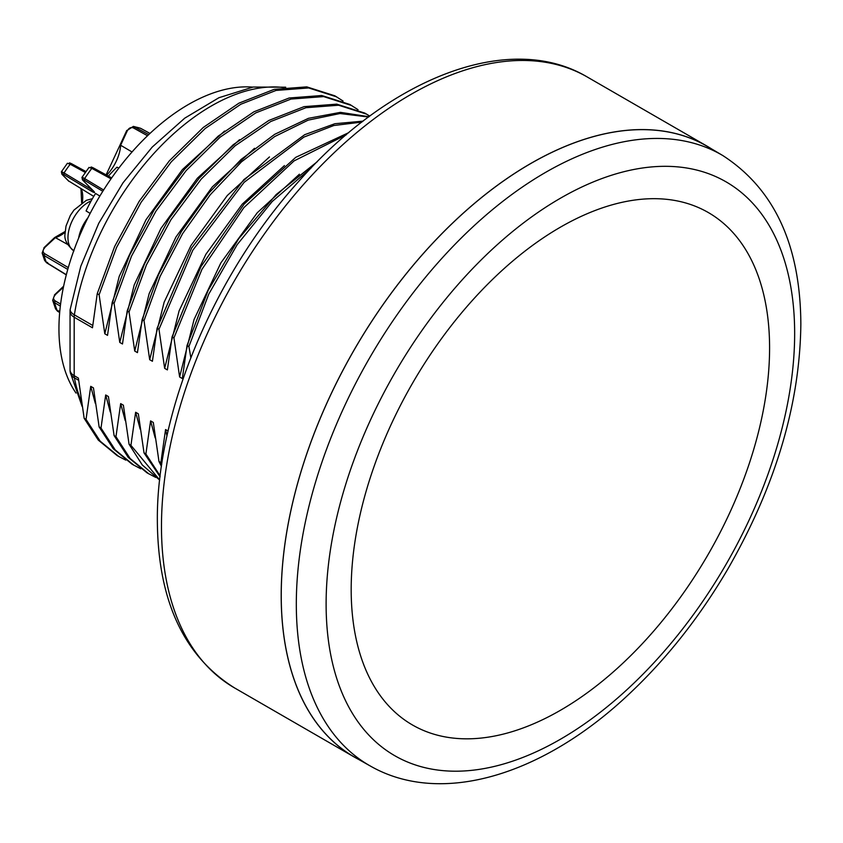<?xml version="1.0" encoding="UTF-8"?>
<svg xmlns="http://www.w3.org/2000/svg" width="843" height="843" viewBox="0 0 843 843"><rect width="100%" height="100%" fill="white"/><g stroke="black" fill="none" stroke-linecap="round" stroke-linejoin="round"><path stroke-width="1.26" d="M252.647 87.124A183.089 105.712 -60 0 0 58.947 328.749A183.089 105.712 120 0 0 76.007 393.07M74.184 314.745L74.184 375.672A14.11 8.145 120 0 0 74.374 377.812A197.525 114.037 120 0 0 81.265 401.047M343.069 101.044L334.861 95.817L306.799 86.871L274.165 89.358L238.948 103.152L203.289 127.451L169.348 160.823L139.19 201.298L114.659 246.462L97.251 293.638L92.467 327.779L74.184 317.221A14.11 8.145 180 0 1 70.053 311.457L70.053 369.919A14.11 14.11 0 0 0 70.306 372.564A14.11 9.579 169.2 0 0 74.374 377.812L78.589 380.246M97.251 293.638L99.116 294.723L104.795 333.775L119.242 276.314L146.039 219.686L182.415 169.58L224.586 131.023M358.033 109.685L349.824 104.458L321.763 95.512L289.128 97.999L253.912 111.792L218.253 136.092L184.311 169.464L154.153 209.928L129.622 255.092L112.214 302.279L107.525 335.356L104.795 333.775M112.214 302.279L114.079 303.364L119.759 342.416L134.206 284.955L161.002 228.327L197.378 178.221L239.549 139.664M369.792 116.102L364.787 113.088L336.726 104.142L304.091 106.639L268.875 120.433L233.216 144.733L199.275 178.105L169.116 218.569L144.585 263.733L127.177 310.919L122.488 343.986L119.759 342.416M127.177 310.919L129.053 311.994L134.722 351.057L149.169 293.596L175.976 236.967L212.341 186.861L254.512 148.294M368.96 116.713L340.456 112.351L308.443 118.326L274.692 134.322L241.035 159.506L209.327 192.541L181.298 231.656L158.484 274.755L142.14 319.56L137.451 352.627L134.722 351.057M142.14 319.56L144.016 320.635L149.685 359.698L164.132 302.237L190.939 245.608L227.304 195.492L269.475 156.935M363.112 121.129L334.871 123.721L304.671 134.701L243.88 179.601L191.582 248.074L157.104 328.201L152.414 361.268L149.685 359.698M157.104 328.201L158.979 329.276L164.648 368.338L179.095 310.877L205.903 254.249L242.268 204.132L284.439 165.576M348.854 132.583L295.756 157.335L244.112 204.09L200.919 266.694L172.067 336.842L167.378 369.908L164.648 368.338M172.067 336.842L173.943 337.917L179.612 376.979L194.059 319.518L220.866 262.89L257.231 212.773L299.402 174.216M317.326 161.645L276.135 194.585L238.706 238.685L208.158 290.382L187.03 345.482L182.341 378.549L179.612 376.979M187.03 345.482L188.906 346.557L190.834 357.653M168.084 431.005L165.555 429.54L160.865 462.607L158.99 461.532L153.31 422.469L150.591 420.899L145.892 453.977L144.027 452.891L138.347 413.839L135.628 412.259L130.928 445.336L129.063 444.25L123.384 405.198L120.665 403.618L115.965 436.695L114.1 435.61L108.42 396.558L105.691 394.977L101.002 428.054L99.137 426.969L93.457 387.917L90.728 386.336L86.039 419.414L84.163 418.328L98.325 440.13L117.166 455.61L125.776 460.13M70.053 369.919A14.11 8.145 180 0 0 74.184 375.672L78.378 378.096L84.163 418.328M86.039 419.414L100.201 441.216L119.032 456.685M95.312 403.344L90.728 386.336M99.137 426.969L113.289 448.771L132.13 464.251L140.739 468.771M101.002 428.054L115.164 449.846L134.005 465.325M110.275 411.985L105.691 394.977M114.1 435.61L128.252 457.412L147.093 472.881L155.702 477.401M115.965 436.695L130.128 458.487L148.969 473.966M125.238 420.625L120.665 403.618M129.063 444.25L142.277 464.957L159.675 480.089M130.928 445.336L159.685 479.962M140.212 429.256L135.628 412.259M144.027 452.891L160.065 476.738M145.892 453.977L160.159 475.895M155.175 437.896L150.591 420.899M158.99 461.532L161.434 466.39M160.865 462.607L161.73 464.409M166.977 435.936L165.555 429.54M711.334 148.758A352.711 203.637 -60 0 0 706.961 146.102A352.711 203.637 -60 0 0 435.157 240.603A352.711 203.637 -60 0 0 281.193 595.558A352.711 203.637 120 0 0 354.239 757.025A352.711 203.637 120 0 0 358.728 759.48M722.862 155.586L708.004 146.787A352.648 203.606 120 0 0 435.652 240.139A352.648 203.606 120 0 0 281.235 596.117A352.648 203.606 120 0 0 355.367 757.594L370.414 766.066C442.038 806.972 544.61 774.338 629.826 693.357C667.098 658.214 699.669 616.939 727.53 569.562C775.423 486.358 799.859 404.598 800.85 324.27C800.428 245.218 774.432 188.99 722.862 155.586A352.469 203.5 120 0 0 450.647 248.875A352.469 203.5 120 0 0 296.314 604.673A352.469 203.5 120 0 0 370.414 766.066M351.183 590.026A295.851 170.813 120 0 0 560.816 710.069A295.851 170.813 120 0 0 769.585 347.485A295.851 170.813 -60 0 0 559.952 227.441A295.851 170.813 -60 0 0 351.183 590.026M310.941 168.189L272.163 201.551L237.22 244.586L208.748 294.133L188.906 346.557M346.178 134.859L294.091 160.887L243.848 207.652L201.983 269.265L173.943 337.917M361.889 122.077L333.786 125.523L303.901 137.103L244.091 182.362L192.805 250.255L158.979 329.276M368.549 117.019L340.014 113.531L308.169 120.138L274.734 136.534L241.488 161.856L210.223 194.796L182.615 233.627L160.138 276.314L144.016 320.635M366.663 114.174L338.591 105.227L305.967 107.714L270.751 121.518L235.092 145.818L201.15 179.19L170.992 219.654L146.461 264.818L129.053 311.994M351.689 105.533L323.628 96.587L291.004 99.074L255.787 112.878L220.118 137.177L186.187 170.549L156.029 211.013L131.497 256.177L114.079 303.364M336.726 96.892L308.664 87.946L276.04 90.433L240.824 104.237L205.155 128.536L171.213 161.909L141.066 202.373L116.534 247.536L99.116 294.723M132.035 151.972L120.644 145.249L127.304 130.813C128.937 127.894 131.002 126.945 133.521 127.978L147.536 135.755M108.42 176.134A86.165 49.748 -60 0 1 116.977 167.177L118.789 168.168M99.874 196.05L95.565 193.458A86.165 49.748 -60 0 0 86.081 210.94L90.148 213.405M93.752 196.398L68.536 180.897M82.424 179.707L82.92 180.276C81.739 178.979 82.245 178.969 84.437 180.244L102.804 191.287M127.135 130.454L133.363 126.387L148.737 134.606M133.521 127.978L134.859 126.903A85.354 49.284 -60 0 1 141.013 128.515L149.991 133.426L140.412 128.231L133.363 126.387M67.767 269.423L44.068 255.492L42.15 253.058L44.658 260.508L46.65 262.805L66.291 274.881M66.334 274.723L46.418 262.479L47.651 262.436M42.15 253.058L43.952 248.263L55.406 237.642L54.468 238.242L55.406 237.642L67.682 244.481M43.952 248.263L44.626 247.905C42.572 250.202 42.603 252.141 44.732 253.732L44.068 255.492A85.354 49.284 -60 0 0 46.418 262.479M60.338 306.083L54.574 302.69L52.666 300.308L54.458 295.45L63.425 287.2M52.666 300.308L55.543 308.844L57.556 311.225L58.567 310.846L57.324 310.877A125.797 72.624 -60 0 1 54.574 302.69L55.227 300.919C53.109 299.339 53.077 297.4 55.122 295.103L54.458 295.45M69.295 163.763L69.916 163.942C68.736 162.646 69.274 162.583 71.539 163.753L70.201 164.237L67.398 163.268L61.37 171.803L61.845 173.658M61.866 174.079L62.361 174.638C61.181 173.352 61.687 173.342 63.878 174.606L91.318 191.129C94.616 193.026 95.375 193.015 93.594 191.076L82.92 180.276M62.192 172.931C60.675 171.361 61.297 171.371 64.047 172.941L92.519 190.065M63.878 174.606L64.047 172.941A85.354 49.284 -60 0 1 70.201 164.237L85.322 172.467M90.886 167.873L91.55 168.063C90.37 166.766 90.907 166.703 93.173 167.873L91.824 168.368L89.021 167.399L81.94 177.42L82.403 179.296M82.751 178.568C81.244 176.988 81.866 176.988 84.627 178.558A125.797 72.624 -60 0 1 91.824 168.368L111.034 178.832M93.13 190.602L93.594 191.076C95.375 193.015 94.616 193.026 91.318 191.129L91.487 189.475A86.049 49.684 120 0 1 91.666 189.201M93.173 167.873L91.824 168.368M71.539 163.753L70.201 164.237M87.978 217.663A28.925 16.702 120 0 0 78.61 238.2M79.484 236.103A28.219 16.291 -60 0 1 86.955 219.717M283.585 87.514A197.525 114.037 120 0 0 74.374 314.861A14.11 6.396 -171.1 0 1 70.222 309.276L80.78 266.304L98.726 223.342L123.004 182.815L152.225 147.072L184.765 118.146L218.948 97.704L253.163 87.04L285.724 87.208M74.184 317.221A14.11 8.145 120 0 1 74.374 314.861L92.667 325.419M161.477 526.443A352.711 203.637 120 0 0 234.533 687.909C183.605 655.959 157.873 600.216 157.346 520.679C156.419 412.743 213.258 276.462 297.6 182.668C389.213 77.883 509.288 30.601 587.244 76.987A352.711 203.637 120 0 0 315.44 171.477A352.711 203.637 120 0 0 161.477 526.443M794.654 332.953A331.31 191.277 120 0 0 559.91 198.526A331.31 191.277 120 0 0 326.115 604.568A331.31 191.277 120 0 0 560.858 738.995A331.31 191.277 120 0 0 794.654 332.953M69.021 181.382L62.361 174.638M68.294 267.589L44.732 253.732M60.591 304.07L55.227 300.919M57.324 310.877L59.695 312.331M55.406 237.642A31.244 18.04 120 0 0 65.101 232.257M82.298 202.457A31.244 18.04 120 0 0 81.307 188.843M84.437 180.244L84.627 178.558L103.615 190.002M106.671 175.175A31.244 18.04 120 0 0 120.644 145.249M73.752 250.782A28.925 16.702 -60 0 1 67.956 237.652A28.925 16.702 -60 0 1 91.181 200.855M82.108 406.41L70.306 372.564M70.222 309.276A14.11 14.11 0 0 0 70.053 311.457M354.239 757.025L234.533 687.909M706.961 146.102L587.244 76.987M120.17 144.722L126.777 130.412M54.626 237.557L43.931 247.747M59.674 312.521L57.556 311.225M54.437 294.945L63.636 286.177M54.774 237.473L65.143 231.477M81.655 202.889L80.96 188.632M68.726 181.161L62.066 174.427M85.965 171.572L71.36 163.605M111.676 177.905L92.993 167.725M93.299 190.855L82.625 180.054M120.159 144.775L106.113 174.87M73.952 250.898C66.934 244.976 63.973 239.222 65.069 233.627L66.007 226.103L70.348 215.397L74.005 210.055L86.386 200.297L92.403 198.695"/></g></svg>
